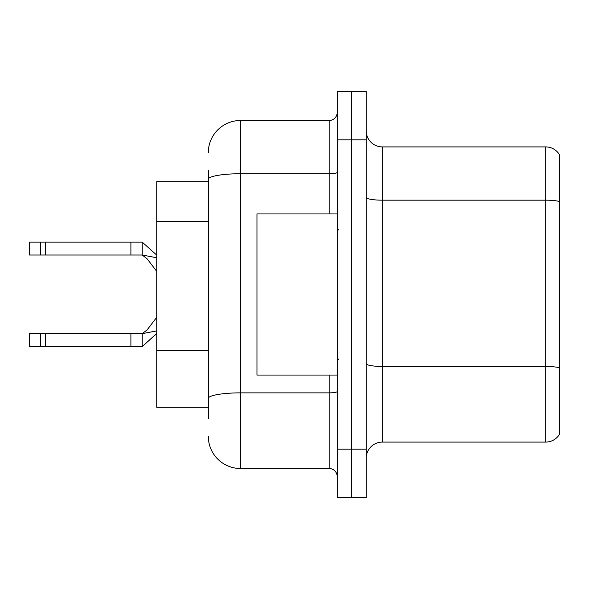 <?xml version="1.0" encoding="UTF-8"?>
<svg xmlns="http://www.w3.org/2000/svg" width="589" height="589" viewBox="0 0 589 589"><rect width="100%" height="100%" fill="white"/><g stroke="black" fill="none" stroke-linecap="round" stroke-linejoin="round"><path stroke-width="0.88" d="M208.3 210.376L208.3 170.435L208.3 181.714L156.74 181.714L156.74 407.286L208.3 407.286M366.203 458.205A16.109 16.109 0 0 1 382.313 442.089L545.694 442.089L545.694 146.911L382.313 146.911A16.109 16.109 0 0 1 366.203 130.795A16.109 16.109 0 0 0 382.313 146.911L382.313 442.089M351.699 449.179L351.699 497.514L366.203 497.514L366.203 449.179L351.699 449.179L351.699 497.514L337.195 497.514L337.195 449.179L351.699 449.179L351.699 139.821L351.699 449.179M337.195 449.179L337.195 91.486L351.699 91.486L351.699 139.821L351.699 91.486L366.203 91.486L366.203 449.179M559.55 154.797A16.109 16.109 0 0 0 545.694 146.911A16.109 16.109 0 0 1 559.55 154.797L559.55 434.203A16.109 16.109 0 0 1 545.694 442.089M559.55 202.41L559.55 201.541L559.55 202.41M208.3 418.565L208.3 170.435M208.3 152.713A32.226 32.226 0 0 1 240.526 120.487L240.526 468.513L329.141 468.513L329.141 375.06M240.526 120.487L329.141 120.487A8.055 8.055 0 0 0 337.195 112.433M208.3 404.061L208.3 361.837M337.195 476.567A8.055 8.055 0 0 0 329.141 468.513M240.526 468.513A32.226 32.226 0 0 1 208.3 436.287M156.74 333.573L142.236 346.546L156.74 333.433M156.74 330.908L142.236 333.654L142.236 346.546L29.45 346.546L29.45 333.654L142.236 333.654L147.11 329.884L156.74 317.302M130.898 333.654L130.898 346.546M45.559 333.654L45.559 346.546M40.729 333.654L40.729 346.546M156.74 257.761L142.236 255.022L29.45 255.022L29.45 242.138L142.236 242.138L142.236 255.022L147.11 258.799L156.74 271.374M156.74 255.103L142.236 242.138M130.898 255.022L130.898 242.138M45.559 255.022L45.559 242.138M40.729 255.022L40.729 242.138M337.195 213.94L256.959 213.94L256.959 375.06L337.195 375.06M208.3 221.655L156.74 221.655M208.3 350.558L156.74 350.558M559.55 201.541A16.109 2.798 180 0 0 545.694 200.172L382.313 200.172A16.109 2.798 0 0 1 366.203 197.367M559.55 367.816A16.109 2.798 180 0 0 545.694 366.446L382.313 366.446A16.109 2.798 -0 0 1 366.203 363.649M366.203 139.821L337.195 139.821M337.195 391.471A8.055 1.399 0 0 1 329.141 392.87L240.526 392.87A32.226 5.595 180 0 0 208.3 398.466M208.3 179.343A32.226 5.595 180 0 1 240.526 173.74L329.141 173.74L329.141 120.487M329.141 213.94L329.141 173.74A8.055 1.399 0 0 0 337.195 172.341M338.808 230.049L337.195 228.436M338.808 358.951L337.195 360.564"/></g></svg>
